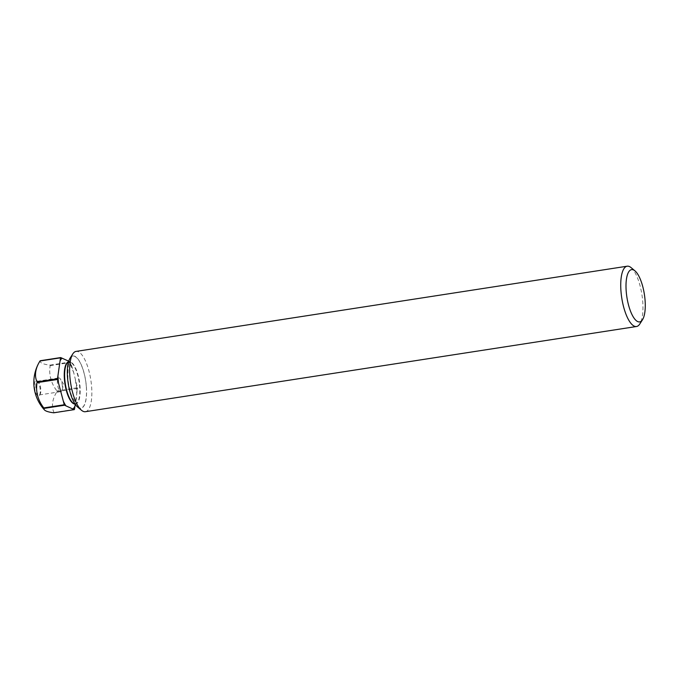 <?xml version="1.0" encoding="UTF-8"?>
<svg xmlns="http://www.w3.org/2000/svg" width="679" height="679" viewBox="0 0 679 679"><rect width="100%" height="100%" fill="white"/><g stroke="black" fill="none" stroke-linecap="round" stroke-linejoin="round"><path stroke-width="0.51" stroke-dasharray="3.4 2.55" d="M40.188 389.534A7.944 2.657 81.2 0 0 37.158 380.775A7.944 2.657 81.2 0 0 36.734 380.503A7.944 2.657 81.2 0 0 34.527 386.979A7.944 2.657 81.2 0 0 37.982 396.01A7.944 2.657 81.2 0 0 39.424 395.45A7.944 2.657 81.2 0 0 40.188 389.534M35.86 386.996A6.917 2.317 -98.8 0 1 37.26 381.275A6.917 2.317 -98.8 0 1 38.143 381.598A6.917 2.317 -98.8 0 1 40.782 389.22A6.917 2.317 -98.8 0 1 40.12 394.372A6.917 2.317 -98.8 0 1 39.374 394.94A6.917 2.317 -98.8 0 1 35.86 386.996M631.08 267.619A30.504 10.219 -98.8 0 1 642.707 301.272A30.504 10.219 -98.8 0 1 639.796 323.976M77.618 407.044A26.439 8.852 81.2 0 0 86.36 386.393A26.439 8.852 81.2 0 0 79.604 361.457A26.439 8.852 81.2 0 0 70.064 358.198M85.401 411.703A30.504 10.219 81.2 0 0 91.597 386.461A30.504 10.219 81.2 0 0 76.082 351.399M62.366 385.884A6.917 2.317 81.2 0 0 60.482 379.171A6.917 2.317 81.2 0 0 58.852 377.94A6.917 2.317 81.2 0 0 57.443 383.66A6.917 2.317 81.2 0 0 60.966 391.605A6.917 2.317 81.2 0 0 62.145 389.941A6.917 2.317 81.2 0 0 62.366 385.884M53.777 412.798A27.966 9.37 81.2 0 0 53.98 412.526A32.541 22.67 151 0 1 56.985 391.639A27.966 9.37 81.2 0 0 56.926 390.9A32.541 29.214 37.6 0 1 50.204 365.616A27.966 9.37 81.2 0 0 49.94 365.132A32.541 6.552 -4.6 0 1 42.285 363.367A32.541 6.552 -4.6 0 1 40.222 360.736M50.204 365.616L70.692 362.442L73.867 373.221L77.406 387.734L56.926 390.9M56.985 391.639L77.465 388.473L75.284 404.183M77.465 388.473A27.966 9.37 81.2 0 0 77.406 387.734M70.692 362.442A27.966 9.37 81.2 0 0 70.429 361.966L49.94 365.132M71.677 366.176A26.235 8.785 81.2 0 0 68.995 361.321L70.429 361.966M74.461 409.361L53.98 412.526M77.024 391.554A26.235 8.785 81.2 0 0 76.82 387.828A26.235 8.785 81.2 0 0 76.413 384.008M75.046 404.03A21.355 7.155 81.2 0 0 75.293 404.005A21.355 7.155 81.2 0 0 79.63 386.334A21.355 7.155 81.2 0 0 68.766 361.797A21.355 7.155 81.2 0 0 68.528 361.839M74.996 403.954A21.355 7.155 81.2 0 0 75.666 403.946A21.355 7.155 81.2 0 0 80.012 386.275A21.355 7.155 81.2 0 0 69.148 361.737A21.355 7.155 81.2 0 0 68.503 361.924M86.292 386.359A26.235 8.785 81.2 0 0 74.894 356.517A26.235 8.785 81.2 0 0 67.611 377.906A26.235 8.785 81.2 0 0 79.01 407.756A26.235 8.785 81.2 0 0 86.292 386.359M38.143 381.598L37.158 380.775M62.145 389.941L63.622 384.195L60.482 379.171M37.26 381.275L58.852 377.94M73.867 373.212C71.185 365.82 69.207 361.992 67.951 361.729L69.903 361.423C68.511 361.61 67.858 367.212 67.934 378.22C68.562 385.324 69.979 391.639 72.195 397.181L76.481 404.013L74.537 404.311L75.462 402.435C76.6 399.082 76.948 394.109 76.506 387.514L75.029 377.711M39.374 394.94L60.966 391.605M40.12 394.372L39.424 395.45"/><path stroke-width="1.02" d="M626.225 291.512A26.439 8.852 81.2 0 0 632.981 316.448A26.439 8.852 81.2 0 0 642.521 319.707A26.439 8.852 81.2 0 0 645.05 300.025A26.439 8.852 81.2 0 0 634.975 270.862A26.439 8.852 81.2 0 0 626.225 291.512M642.521 319.707L639.796 323.976A30.504 10.219 -98.8 0 1 636.512 326.506A30.504 10.219 -98.8 0 1 620.988 291.444A30.504 10.219 -98.8 0 1 627.192 266.202A30.504 10.219 -98.8 0 1 631.08 267.619L634.975 270.862M627.192 266.202L76.082 351.399A30.504 10.219 81.2 0 0 72.797 353.929L70.064 358.198A26.439 8.852 81.2 0 0 67.544 377.88A26.439 8.852 81.2 0 0 77.618 407.044L81.505 410.286A30.504 10.219 81.2 0 0 85.401 411.703L636.512 326.506M72.797 353.929A30.504 10.219 81.2 0 0 69.878 376.633A30.504 10.219 81.2 0 0 81.505 410.286M44.059 408.393A32.541 6.552 175.4 0 0 44.458 409.929A32.541 6.552 175.4 0 0 46.121 411.024A32.541 6.552 175.4 0 0 53.777 412.798L74.257 409.632L72.831 408.979L64.539 405.227L44.059 408.393A27.966 9.37 81.2 0 1 43.796 407.918L64.276 404.752L57.562 379.468L37.073 382.633A32.541 29.214 -142.4 0 0 43.796 407.918M37.014 381.895L57.503 378.729L60.499 357.833A27.966 9.37 81.2 0 1 60.703 357.57L40.222 360.736A27.966 9.37 81.2 0 0 40.019 360.999A32.541 22.67 -29 0 0 38.516 363.562A32.541 22.67 -29 0 0 37.014 381.895A27.966 9.37 81.2 0 0 37.048 382.26A27.966 9.37 81.2 0 0 37.073 382.633M60.703 357.57L68.995 361.321M57.503 378.729A27.966 9.37 81.2 0 0 57.528 379.094A27.966 9.37 81.2 0 0 57.562 379.468M64.276 404.752A27.966 9.37 81.2 0 0 64.539 405.227M74.257 409.632A27.966 9.37 81.2 0 0 74.461 409.361L75.284 404.183M60.499 357.833L40.019 360.999M57.944 375.648A26.235 8.785 81.2 0 0 58.139 379.374A26.235 8.785 81.2 0 0 58.547 383.194M62.137 358.223A26.235 8.785 81.2 0 0 60.058 360.914M68.528 361.839A21.355 7.155 81.2 0 0 64.429 379.459A21.355 7.155 81.2 0 0 75.046 404.03M68.503 361.924A21.355 7.155 81.2 0 0 64.802 379.4A21.355 7.155 81.2 0 0 74.996 403.954M63.283 401.026A26.235 8.785 81.2 0 0 65.973 405.881M72.831 408.979A26.235 8.785 81.2 0 0 74.911 406.288M38.516 363.562A40.672 40.672 0 0 0 44.458 409.929M68.24 361.932L68.766 361.797M75.293 404.005L74.749 404.022"/></g></svg>

